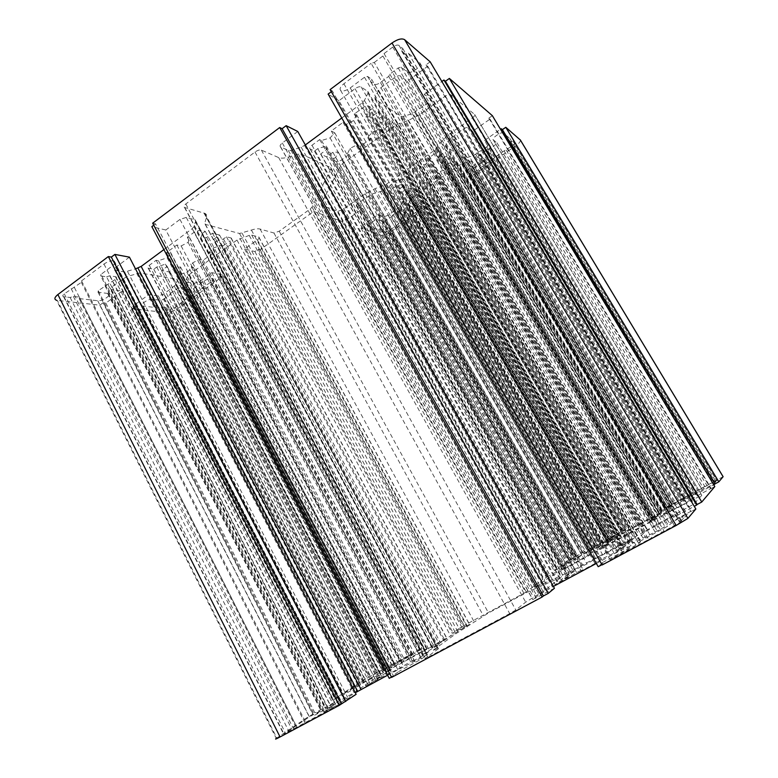 <?xml version="1.0" encoding="UTF-8"?>
<svg xmlns="http://www.w3.org/2000/svg" width="778" height="778" viewBox="0 0 778 778"><rect width="100%" height="100%" fill="white"/><g stroke="black" fill="none" stroke-linecap="round" stroke-linejoin="round"><path stroke-width="0.58" stroke-dasharray="3.89 2.92" d="M658.849 523.244L693.869 504.144L701.814 495.275L698.099 497.054L652.654 520.881L549.394 577.237L534.933 587.448L572.939 570.245L635.568 536.596L658.849 523.244L419.41 114.804L445.23 96.171C447.642 94.576 449.402 94.05 450.501 94.605L474.677 114.502C475.076 115.319 474.279 116.476 472.285 117.984L448.177 135.032L440.912 142.082L435.34 149.658L385.946 184.503L374.986 188.684L365.164 193.761L342.758 209.613L337.817 211.295L321.538 205.246L321.246 204.06L340.511 165.802L342.514 163.701L396.342 124.752L408.508 120.386L419.41 114.804M621.418 548.373L615.972 550.834L627.934 543.939L630.316 541.741L621.087 546.234L634.187 538.172L595.744 558.555L586.913 563.962L574.407 570.011L567.113 574.786L575.662 570.614L563.962 577.344L560.734 579.98L569.35 575.827L555.064 584.599L576.615 572.608L582.955 569.408L581.215 570.887L595.014 563.496L604.35 557.738L618.277 551.028L625.493 546.195L621.418 548.373L368.957 111.03L365.991 116.895L615.972 550.834M365.991 116.895L371.359 116.846L377.933 112.022L383.321 115.475L376.815 120.22L377.126 123.712L385.217 121.271L388.562 118.84L392.102 121.115C392.715 121.99 391.986 123.225 389.914 124.85L382.397 130.296L380.88 129.381L372.866 131.822L368.208 136.704L371.203 138.416L360.097 146.468L357.034 144.825L350.11 148.365L347.455 153.645L349.069 154.462L341.775 159.762C339.451 161.309 337.613 161.882 336.252 161.493L332.43 159.675L335.658 157.331L338.245 152.05L332.877 152.303L326.595 156.884L320.604 154.025L326.945 149.376L326.264 146.06L317.794 148.647L314.458 151.097L310.111 149.006C309.294 148.17 309.916 146.916 311.988 145.262L319.68 139.583L321.509 140.507L330.066 137.92L334.735 132.853L331.302 131.005L343.02 122.36L346.385 124.276L353.669 120.551L356.548 114.677L354.836 113.637L362.762 107.792C365.3 106.08 367.265 105.507 368.655 106.071L372.419 108.482L625.493 546.195M372.419 108.482L368.957 111.03M354.836 113.637L608.931 556.037M356.548 114.677L609.728 555.327M353.669 120.551L604.35 557.738M346.385 124.276L596.648 562.066M343.02 122.36L595.014 563.496M331.302 131.005L581.215 570.887M334.735 132.853L582.955 569.408M330.066 137.92L576.615 572.608M321.509 140.507L568.504 577.412M319.68 139.583L567.541 578.21M314.458 151.097L557.408 582.683M317.794 148.647L561.317 580.592M326.264 146.06L569.35 575.827M326.945 149.376L568.164 575.992M320.604 154.025L560.734 579.98M326.595 156.884L563.962 577.344M332.877 152.303L571.305 573.405M338.245 152.05L575.662 570.614M335.658 157.331L570.877 572.764M332.43 159.675L567.113 574.786M349.069 154.462L582.907 565.45M347.455 153.645L582.061 566.151M350.11 148.365L586.913 563.962M357.034 144.825L594.197 559.859M360.097 146.468L595.744 558.555M371.203 138.416L608.688 551.602M368.208 136.704L607.229 552.866M372.866 131.822L613.463 549.706M380.88 129.381L621.029 545.222M382.397 130.296L621.729 544.59M388.562 118.84L632.64 539.601M385.217 121.271L628.721 541.702M377.126 123.712L621.087 546.234M376.815 120.22L622.701 545.825M383.321 115.475L630.316 541.741M377.933 112.022L627.934 543.939M371.359 116.846L620.212 548.082M682.792 499.583L713.873 484.004L715.935 481.65L714.233 482.477L717.491 479.87L667.174 507.227L685.671 497.56L682.792 499.583L480.755 158.751L478.48 157.156C478.13 156.504 478.869 155.522 480.678 154.18L487.193 149.668L692.566 494.857M487.193 149.668L489.362 148.938L495.897 144.407L497.006 142.86L493.281 139.904C491.365 138.212 501.645 131.21 503.366 133.038L509.94 138.562L508.802 140.118L510.806 141.771L512.926 141.071L514.929 142.763C515.211 143.424 514.443 144.416 512.634 145.739L504.134 150.854L476.496 170.625C473.394 172.609 471.244 173.309 470.048 172.716C469.533 171.821 470.583 170.411 473.219 168.476L484.004 161.027L485.054 159.558L482.905 158.031L684.825 498.387M482.905 158.031L480.755 158.751M485.054 159.558L685.671 497.56M484.004 161.027L684.066 498.338M496.675 156.728L696.067 491.297M497.755 155.25L697.681 490.519M504.134 150.854L704.907 486.61M506.235 150.144L706.881 485.443M512.926 141.071L716.869 480.59M510.806 141.771L714.865 481.757M508.802 140.118L714.233 482.477M509.94 138.562L715.935 481.65M497.006 142.86L703.74 488.817M495.897 144.407L702.057 489.634M489.362 148.938L694.628 493.651M585.046 553.012L617.664 533.98L575.039 556.824L561.424 566.442L585.046 553.012L392.413 215.37L398.54 211.12L402.955 209.574L405.61 210.731L597.66 545.641M405.61 210.731L404.745 212.073L407.361 213.201L409.52 212.443L419.848 205.314C422.931 203.35 425.119 202.62 426.422 203.126C427.025 203.933 426.081 205.246 423.592 207.065L404.375 220.291L402.236 221.059L389.545 230.512L385.256 232.058L382.533 231.066L383.34 229.792L380.588 228.781L378.4 229.559L369.103 226.155C366.681 224.988 376.056 218.676 378.468 219.863L383.262 221.72L391.567 216.712L583.704 553.644M391.567 216.712L392.413 215.37M385.48 220.933L576.809 557.369M383.262 221.72L574.689 558.614M378.4 229.559L566.89 562.28M380.588 228.781L568.99 561.055M383.34 229.792L570.605 559.829M382.533 231.066L569.331 560.432M395.457 226.437L581.701 553.207M396.284 225.163L583.004 552.594M402.236 221.059L589.714 548.957M404.375 220.291L591.766 547.761M409.52 212.443L599.789 543.948M407.361 213.201L597.728 545.154M404.745 212.073L596.298 546.292M652.849 519.675L648.113 521.921L659.55 514.793L651.633 518.751L662.224 512.323L611.702 539.446L605.984 543.122L613.424 539.397L601.559 546.73L609.067 542.995L597.669 549.9L650.622 521.523L656.243 517.837L652.849 519.675L439.638 155.561L436.672 160.171L648.113 521.921M436.672 160.171L440.834 159.908L446.475 155.96L450.268 158.381L444.676 162.291L444.52 164.975L451.094 162.777L453.982 160.764L456.482 162.378C456.871 163.02 456.161 164.012 454.362 165.354L447.875 169.857L446.796 169.205L440.27 171.403L436.079 175.371L438.209 176.587L428.61 183.268L426.422 182.091L420.626 185.106L417.912 189.317L419.07 189.9L412.739 194.306L408.236 195.852L405.513 194.558L408.314 192.604L410.979 188.393L406.787 188.772L401.36 192.574L397.111 190.542L402.596 186.71L402.489 184.153L395.652 186.457L392.783 188.48L389.729 187.012C389.204 186.389 389.846 185.397 391.645 184.036L398.268 179.378L399.552 180.019L406.447 177.715L410.667 173.63L408.265 172.337L418.321 165.257L420.674 166.589L426.733 163.458L429.651 158.848L428.454 158.119L435.242 153.334C437.392 151.934 438.967 151.418 439.978 151.788L442.604 153.47L656.243 517.837M442.604 153.47L439.638 155.561M428.454 158.119L642.842 525.724M429.651 158.848L643.387 525.238M426.733 163.458L638.699 527.455M420.674 166.589L632.358 531.014M418.321 165.257L631.24 531.987M408.265 172.337L619.726 538.201M410.667 173.63L620.912 537.199M406.447 177.715L615.495 539.981M399.552 180.019L608.941 543.832M398.268 179.378L608.289 544.367M392.783 188.48L599.274 548.587M395.652 186.457L602.561 546.817M402.489 184.153L609.067 542.995M402.596 186.71L607.812 543.355M397.111 190.542L601.559 546.73M401.36 192.574L603.796 544.911M406.787 188.772L609.981 541.566M410.979 188.393L613.424 539.397M408.314 192.604L609.164 541.41M405.513 194.558L605.984 543.122M419.07 189.9L618.889 535.565M417.912 189.317L618.306 536.052M420.626 185.106L622.604 534.019M426.422 182.091L628.663 530.615M428.61 183.268L629.733 529.701M438.209 176.587L640.654 523.798M436.079 175.371L639.642 524.683M440.27 171.403L644.962 521.931M446.796 169.205L651.157 518.294M447.875 169.857L651.643 517.856M453.982 160.764L661.154 513.315M451.094 162.777L657.867 515.094M444.52 164.975L651.633 518.751M444.676 162.291L653.17 518.236M450.268 158.381L659.55 514.793M446.475 155.96L657.916 516.3M440.834 159.908L651.468 519.782M444.539 639.779L389.418 669.654L385.995 672.027L392.375 669.002L375.366 679.398L381.648 676.471L365.893 685.972L386.18 674.672L391.188 672.173L388.125 674.322L400.242 667.835L410.58 661.592L413.974 660.211L412.466 661.29L420.665 656.895L429.767 651.108L422.707 654.463L439.337 644.223L432.519 647.452L447.087 638.65L444.539 639.779L229.821 240.937L223.121 245.799L436.789 643.941M223.121 245.799L221.137 245.333L212.948 248.094L209.243 252.189L213.123 253.054L203.194 260.251L199.265 259.434L192.643 262.857L191.281 267L193.343 267.389L186.817 272.125L181.186 274.06L176.382 273.214L179.271 271.114L180.545 266.98L174.632 267.827L169.03 271.911L161.503 270.588L167.153 266.446L165.393 264.131L156.757 267.049L153.801 269.227L148.258 268.225C147.198 267.69 147.548 266.728 149.298 265.317L156.135 260.28L158.44 260.718L167.163 257.8L170.81 253.57L166.443 252.665L176.839 245.002L181.148 245.955L188.12 242.376L189.531 237.796L187.313 237.271L194.335 232.087L200.354 230.113L205.275 231.367L202.202 233.633L200.705 238.214L206.666 237.504L212.511 233.215L219.571 235.024L213.775 239.245L215.205 241.725L223.471 238.953L226.456 236.784L231.183 238.01C232.048 238.583 231.591 239.556 229.821 240.937M226.456 236.784L443.946 640.916M223.471 238.953L440.484 642.774M215.205 241.725L432.519 647.452M213.775 239.245L432.617 647.831M219.571 235.024L439.337 644.223M212.511 233.215L434.62 647.617M206.666 237.504L427.812 651.264M200.705 238.214L422.707 654.463M202.202 233.633L426.188 653.024M205.275 231.367L429.767 651.108M187.313 237.271L412.466 661.29M189.531 237.796L413.974 660.211M188.12 242.376L410.58 661.592M181.148 245.955L403.228 665.725M176.839 245.002L400.242 667.835M166.443 252.665L388.125 674.322M170.81 253.57L391.188 672.173M167.163 257.8L386.18 674.672M158.44 260.718L377.738 679.622M156.135 260.28L376.105 680.76M153.801 269.227L369.851 683.22M156.757 267.049L373.294 681.372M165.393 264.131L381.648 676.471M167.153 266.446L381.93 675.878M161.503 270.588L375.366 679.398M169.03 271.911L380.743 675.664M174.632 267.827L387.23 672.182M180.545 266.98L392.375 669.002M179.271 271.114L389.321 670.237M176.382 273.214L385.995 672.027M193.343 267.389L402.391 662.418M191.281 267L400.942 663.43M192.643 262.857L404.064 662.146M199.265 259.434L411.037 658.227M203.194 260.251L413.77 656.311M213.123 253.054L425.235 650.145M209.243 252.189L422.571 652.032M212.948 248.094L427.55 649.533M221.137 245.333L435.447 644.894M433.414 650.233L437.674 648.473C439.123 647.88 439.385 647.967 438.432 648.745L425.089 658.499L427.871 657.322L509.716 613.599L515.804 609.981L525.695 602.153L545.242 590.094L561.638 576.906L526.589 592.515L488.516 612.947L455.986 633.681L433.21 650.155L204.692 223.13L206.51 217.539C207.113 215.594 206.559 214.193 204.838 213.347L184.512 207.454C183.413 206.734 183.841 205.567 185.806 203.962L254.989 152.021C257.537 150.28 259.667 149.648 261.389 150.115L278.67 157.584C280.926 158.479 284.087 158.323 288.171 157.107L298.275 154.025L300.921 153.898L330.543 167.494L330.825 168.875L312.046 207.133L310.208 209.029L279.214 231.222L273.953 233.011L260.085 229.053C258.033 228.508 255.135 228.849 251.401 230.064L239.546 233.497L205.402 224.375L204.692 223.13M370.192 678.435L412.039 654.181L368.607 677.249L343.098 694.034L370.192 678.435L169.808 294.833L170.207 293.53L371.145 678.056M170.207 293.53L176.518 288.969L182.013 287.053L186.594 287.763L186.166 289.066L190.678 289.766L193.352 288.813L204.001 281.189C207.386 278.991 210.157 278.086 212.326 278.475C213.561 279.156 212.958 280.43 210.517 282.307L190.727 296.457L188.082 297.4L175.458 307.368L170.158 309.274L165.588 308.74L165.957 307.505L161.309 306.94L158.595 307.913L142.714 306.007C138.708 305.132 148.404 298.499 152.585 299.258L160.793 300.327L163.545 299.355L362.995 682.306M163.545 299.355L169.808 294.833M160.793 300.327L360.321 683.872M158.595 307.913L354.894 686.05M161.309 306.94L357.53 684.514M165.957 307.505L360.973 682.18M165.588 308.74L360.078 682.549M181.546 303.021L375.56 673.505M181.955 301.786L376.494 673.126M188.082 297.4L383.505 669.352M190.727 296.457L386.063 667.855M193.352 288.813L391.888 665.423M190.678 289.766L389.292 666.94M186.166 289.066L386.044 669.177M186.594 287.763L387.026 668.769M323.804 711.919L335.581 704.119L314.672 715.196L321.314 710.382L309.43 716.81L283.717 734.218L341.97 702.816L323.804 711.919L100.722 275.937L106.576 276.832L328.102 708.962M106.576 276.832L109.737 275.782L115.776 276.744C116.924 277.269 116.622 278.232 114.872 279.633L98.242 290.719L98.009 292.158L108.132 293.51C112.606 294.551 102.54 301.524 97.717 300.736L79.171 298.558L79.366 297.128L73.346 296.408L70.137 297.488L63.611 296.69C62.337 296.204 62.561 295.251 64.292 293.831L81.34 282.395L81.544 280.868L103.96 264.034C107.841 261.447 111.254 260.426 114.201 260.961C115.98 261.826 115.523 263.353 112.829 265.551L100.984 274.41L324.747 711.578M100.984 274.41L100.722 275.937M81.544 280.868L305.871 722.674M81.34 282.395L304.976 722.986M74.435 287.578L296.875 727.313M71.168 288.667L293.695 729.171M70.137 297.488L288.648 730.873M73.346 296.408L291.769 729.044M79.366 297.128L296.301 725.971M79.171 298.558L295.465 726.263M98.009 292.158L313.787 715.517M98.242 290.719L314.672 715.196M104.991 285.711L322.53 710.995M108.103 284.66L325.554 709.215M109.737 275.782L331.165 707.163M648.677 539.543L680.38 522.233L681.625 520.813L679.369 521.834L683.444 518.731L687.188 514.452C687.995 513.392 673.242 521.328 672.445 522.378L667.456 526.395L640.002 541.264L638.398 542.83L640.459 541.906L638.835 543.501L610.059 559.664L648.677 539.543L371.116 63.319L374.276 62.464L651.633 537.783M374.276 62.464L382.883 56.006L384.05 53.594L392.744 47.069C395.506 45.182 397.607 44.628 399.026 45.406L402.819 48.586L401.604 50.988L405.328 54.081L408.372 53.254L419.867 62.93C422.872 65.76 410.278 74.795 407.293 71.965L401.185 67.132L398.18 67.968L389.836 74.163L388.699 76.4L380.442 82.536C377.836 84.306 375.813 84.87 374.393 84.228L370.484 81.486L371.573 79.239L367.586 76.419L364.474 77.275L350.246 87.924C346.035 90.763 342.826 91.59 340.608 90.394C339.354 88.799 340.453 86.591 343.895 83.761L371.116 63.319M364.474 77.275L635.918 545.242M367.586 76.419L638.835 543.501M371.573 79.239L640.459 541.906M370.484 81.486L638.398 542.83M388.699 76.4L655.465 532.638M389.836 74.163L657.566 531.685M398.18 67.968L667.456 526.395M401.185 67.132L670.266 524.712M408.372 53.254L683.444 518.731M405.328 54.081L680.604 520.433M401.604 50.988L679.369 521.834M402.819 48.586L681.625 520.813M384.05 53.594L664.14 531.286M382.883 56.006L661.913 532.288M276.832 738.021L276.268 738.41L56.551 300.279L57.329 300.415L276.832 738.021L309.002 716.305L99.808 305.171L57.329 300.415M520.404 140.059C520.638 141.46 519.072 143.385 515.688 145.836L470.34 177.034L469.241 176.343L466.139 178.483L460.488 175.031L472.82 166.502C474.599 165.208 475.309 164.246 474.969 163.613L471.176 161.056L469.416 161.172L459.399 165.024L412.826 197.379L410.998 199.1L407.935 204.77L412.369 206.792L416.716 205.275L428.697 196.999L434.805 200.053L431.771 202.144L432.976 202.737L390.06 232.262C386.355 234.655 383.505 235.676 381.512 235.345L361.011 228.11L364.085 225.97L362.597 225.435L378.059 214.65L383.642 216.877L388.115 215.312L400.145 206.51L403.15 200.821L382.047 191.125L371.894 194.043L358.25 203.155C356.489 204.488 355.896 205.441 356.47 206.024L362.752 208.543L346.813 219.746L345.199 219.172L342.019 221.409L313.758 211.431L260.105 249.738L258.111 249.242L254.892 251.537L244.623 249.057L257.392 239.887C259.132 238.535 259.609 237.591 258.831 237.037L251.712 235.092L249.232 235.394L236.979 240.062L188.85 274.887L187.255 276.657L185.767 281.218L186.214 282.103L194.033 283.416L199.421 281.519L211.772 272.65L222.527 274.673L219.386 276.91L221.506 277.299L177.306 308.856C173.387 311.443 169.867 312.707 166.755 312.659L132.182 308.788L135.333 306.503L132.805 306.211L148.715 294.648L158.304 295.951L163.876 293.996L175.984 284.631L177.394 280.08L176.917 279.176L139.612 272.913L126.444 276.793L112.061 286.712C110.35 288.084 110.058 289.017 111.186 289.504L122.214 291.03L105.837 303.089L103.075 302.768L312.785 714.272L309.002 716.305M103.075 302.768L99.808 305.171M105.837 303.089L314.857 712.872L312.785 714.272M122.214 291.03L333.869 702.69L314.857 712.872M148.715 294.648L353.406 689.366L365.854 681.402L383.496 672.581L354.126 692.702L327.762 707.416L325.71 708.252L333.869 702.69M132.805 306.211L335.065 699.218L353.406 689.366M135.333 306.503L336.952 697.934L335.065 699.218M132.182 308.788L333.324 699.889L336.952 697.934M221.506 277.299L419.896 649.29L359.115 682.481L333.324 699.889M219.386 276.91L418.418 650.32L419.896 649.29M222.527 274.673L421.997 648.385L418.418 650.32M211.772 272.65L414.47 653.637L421.997 648.385M244.623 249.057L452.222 633.331L469.494 624.267L450.666 635.957L395.127 665.803L389.486 668.176L395.068 664.324L414.47 653.637M254.892 251.537L459.108 628.41L452.222 633.331M258.111 249.242L462.803 626.426L459.108 628.41M260.105 249.738L464.126 625.473L462.803 626.426M313.758 211.431L525.743 592.291L464.126 625.473M342.019 221.409L542.772 579.425L525.743 592.291M345.199 219.172L546.399 577.471L542.772 579.425M346.813 219.746L547.352 576.741L546.399 577.471M362.752 208.543L565.538 566.929L547.352 576.741M378.059 214.65L574.3 560.131L581.759 555.161L600.898 545.31L587.886 555.492L564.809 568.368L561.94 569.72L565.538 566.929M362.597 225.435L556.737 569.622L574.3 560.131M364.085 225.97L557.622 568.951L556.737 569.622M361.011 228.11L554.14 570.828L557.622 568.951M432.976 202.737L622.925 530.635L566.335 561.619L554.14 570.828M431.771 202.144L622.303 531.141L622.925 530.635M434.805 200.053L625.726 529.293L622.303 531.141M428.697 196.999L622.614 531.86L625.726 529.293M460.488 175.031L658.616 512.391L675.771 503.278L663.07 511.292L610.166 539.893L602.551 543.53L604.924 541.614L622.614 531.86M466.139 178.483L661.125 510.125L658.616 512.391M469.241 176.343L664.636 508.229L661.125 510.125M470.34 177.034L665.122 507.791L664.636 508.229M723.112 476.7L665.122 507.791M492.348 115.659L488.837 118.13L489.994 119.112L472.606 131.336L467.821 127.66C466.849 127.232 465.263 127.738 463.056 129.177L449.402 139.35L445.804 144.951L445.726 146.283L463.921 158.411L473.141 155.814L486.639 146.896C488.487 145.535 489.236 144.513 488.905 143.833L484.519 140.458L695.444 494.662L713.718 484.791M484.519 140.458L500.526 129.294M472.606 131.336L691.185 499.116L684.98 503.551L662.448 515.124L671.482 507.032L693.626 494.672L697 493.028L695.444 494.662M489.994 119.112L711.121 488.351L691.185 499.116M488.837 118.13L710.761 488.769L711.121 488.351M714.797 486.59L710.761 488.769M430.166 61.802L426.043 64.837L427.706 66.256L407.302 81.262L400.407 75.972C399.065 75.32 397.081 75.874 394.475 77.644L380.88 87.71L378.555 90.219L374.928 97.415L375.084 99.176L400.952 116.428L403.228 116.399L412.33 113.646L428.104 102.91C430.224 101.257 431.022 99.973 430.487 99.049L424.282 94.284L673.66 517.399L694.258 506.342M424.282 94.284L441.865 81.496M407.302 81.262L667.427 523.915L664.879 526.57L659.326 529.886L632.504 543.375L645.39 531.734L671.998 516.884L675.926 515.036L673.66 517.399M427.706 66.256L691.496 511.01L667.427 523.915M426.043 64.837L690.961 511.623L691.496 511.01M695.843 509.007L690.961 511.623M331.321 91.707L332.313 90.968L603.183 564.04L602.172 564.964M332.313 90.968L330.105 89.587M601.997 564.672L603.183 564.04M341.775 117.993L362.159 102.92L364.425 100.44L367.965 93.243L367.906 91.532L361.186 86.99C359.708 86.348 357.656 86.932 355.011 88.721L338.945 100.722L603.242 562.163L598.194 566.705M338.945 100.722L328.131 94.109M596.337 563.447L620.387 550.561L630.987 545.777L628.128 548.5L622.332 551.962L603.242 562.163M554.422 588.275L532.716 599.566L539.261 594.664L553.391 586.437M297.75 131.472L282.317 142.996C280.206 144.718 279.613 146.011 280.527 146.886L288.298 150.436L291.011 150.319L301.203 147.237L305.326 144.951M153.752 225.212L155.532 223.869L393.571 675.994L391.626 677.395M155.532 223.869L152.683 223.169M391.48 677.113L393.571 675.994M163.905 249.582L192.176 228.674L193.946 226.622L195.677 221.02L195.171 219.843L186.263 217.412L179.951 219.425L165.782 230.006L398.793 671.492L389.233 678.319M165.782 230.006L151.846 226.641M387.609 675.216L427.258 654.609L421.511 659.005L398.793 671.492M356.13 694.297L337.953 703.73L355.313 692.721M129.43 257.148L115.786 267.34C114.006 268.789 113.695 269.781 114.862 270.326L124.597 271.96L135.508 268.887M445.23 96.171L688.929 507.081M408.508 120.386L647.384 529.692M399.474 123.148L638.874 534.739M396.342 124.752L635.568 536.596M342.514 163.701L572.939 570.245M340.511 165.802L570.274 571.606M321.246 204.06L535.39 587.351M321.538 205.246L535.021 587.38M337.817 211.295L544.668 580.009M342.758 209.613L549.394 577.237M365.164 193.761L575.049 563.408M374.986 188.684L585.338 557.631M383.155 185.942L593.118 553.061M385.946 184.503L596.036 551.417M435.34 149.658L652.654 520.881M437.372 147.684L655.27 519.529M440.912 142.082L660.989 516.825M448.177 135.032L670.354 512.012M472.285 117.984L698.099 497.054M474.609 114.444L701.795 495.294L474.677 114.502M450.501 94.605L693.869 504.144M368.655 106.071L623.82 547.731M362.762 107.792L618.277 551.028M311.988 145.262L558.497 583.053M310.276 149.104L555.142 584.531M336.252 161.493L569.165 573.114M341.775 159.762L574.407 570.011M389.914 124.85L630.491 539.883M391.995 121.028L634.148 538.211M478.548 157.214L681.927 500.429L478.48 157.156M473.219 168.476L671.852 504.951M476.496 170.625L673.233 503.658M512.634 145.739L714.136 481.514M514.88 142.714L717.472 479.89M503.366 133.038L713.873 484.004M493.378 139.982L702.495 490.159M480.678 154.18L685.175 498.863M398.54 211.12L591.99 549.258M378.468 219.863L571.927 560.744M369.287 226.242L561.521 566.365M385.256 232.058L570.926 559.217M389.545 230.512L575.039 556.824M423.592 207.065L613.443 536.032M419.848 205.314L611.459 537.627M402.955 209.574L596.211 546.788M439.978 151.788L655.105 518.887M435.242 153.334L650.622 521.523M391.645 184.036L600.713 548.461M389.836 187.07L597.728 549.851M408.236 195.852L607.414 541.965M412.739 194.306L611.702 539.446M454.362 165.354L659.015 513.879M456.404 162.32L662.195 512.352M230.959 237.932L446.951 638.748M200.354 230.113L426.461 653.481M194.335 232.087L420.665 656.895M149.298 265.317L368.15 685.029M148.549 268.293L366.098 685.826M181.186 274.06L389.418 669.654M186.817 272.125L394.864 666.464M206.51 217.539L437.674 648.473M205.402 224.375L433.356 650.038M239.546 233.497L455.986 633.681M242.084 233.186L458.154 632.32M251.401 230.064L467.111 627.058M260.085 229.053L474.502 622.439M273.953 233.011L483.459 615.904M279.214 231.222L488.516 612.947M310.208 209.029L524.178 593.74M312.046 207.133L526.589 592.515M330.825 168.875L561.074 577.033M330.543 167.494L561.56 576.965M300.921 153.898L545.242 590.094M298.275 154.025L543.093 591.475M288.171 157.107L533.484 597.173M278.67 157.584L525.695 602.153M261.389 150.115L515.804 609.981M254.989 152.021L509.716 613.599M185.806 203.962L427.871 657.322M184.775 207.551L425.255 658.373M203.972 213.026L437.907 649.144M152.585 299.258L354.272 687.985M143.152 306.094L343.419 693.82M170.158 309.274L363.462 680.254M175.458 307.368L368.607 677.249M210.517 282.307L408.722 655.66M204.001 281.189L404.093 658.859M182.013 287.053L383.719 671.044M176.518 288.969L378.4 674.156M112.829 265.551L338.625 704.158M103.96 264.034L332.187 708.612M64.292 293.831L285.643 733.479M63.99 296.768L283.989 734.024M97.717 300.736L309.43 716.81M107.636 293.413L320.964 710.635M114.872 279.633L333.451 704.985M115.455 276.667L335.357 704.285M343.895 83.761L616.195 556.902M350.246 87.924L618.996 554.286M374.393 84.228L640.002 541.264M380.442 82.536L645.672 537.88M407.293 71.965L672.445 522.378M419.721 62.785L687.149 514.511M399.026 45.406L680.38 522.233M392.744 47.069L674.526 525.734M111.507 289.572L325.943 708.087M112.061 286.712L327.762 707.416M123.235 278.436L340.783 700.443M126.444 276.793L344.158 698.547M136.714 273.331L354.126 692.702M139.612 272.913L356.655 691.136M176.655 279.108L383.321 672.707M177.394 280.08L383.437 672.464M175.984 284.631L380.082 673.826M174.418 286.372L377.982 674.886M163.876 293.996L365.854 681.402M158.304 295.951L360.447 684.562M166.755 312.659L359.115 682.481M177.306 308.856L369.356 676.5M199.421 281.519L400.291 661.271M194.033 283.416L395.068 664.324M186.467 282.171L389.652 668.059M185.767 281.218L389.564 668.283M187.255 276.657L392.978 666.872M188.85 274.887L395.127 665.803M236.979 240.062L450.666 635.957M239.984 238.515L453.827 634.177M249.232 235.394L462.716 628.964M251.712 235.092L464.826 627.642M258.636 236.959L469.367 624.355M257.392 239.887L466.917 625.424M356.596 206.092L562.008 569.671M358.25 203.155L564.809 568.368M369.112 195.482L577.237 561.667M371.894 194.043L580.155 560.034M380.014 191.31L587.886 555.492M382.047 191.125L589.568 554.432M403.053 200.763L600.859 545.349M403.101 201.842L600.324 545.495M400.145 206.51L595.617 547.722M398.355 208.203L593.351 548.889M388.115 215.312L581.759 555.161M383.642 216.877L577.48 557.67M381.512 235.345L566.335 561.619M390.06 232.262L574.543 556.834M416.716 205.275L609.077 539.193M412.369 206.792L604.924 541.614M408.032 204.828L602.59 543.491M408.003 203.768L603.115 543.336M410.998 199.1L607.861 541.089M412.826 197.379L610.166 539.893M459.399 165.024L663.07 511.292M462.035 163.662L665.812 509.755M469.416 161.172L672.814 505.642M471.176 161.056L674.215 504.747M474.901 163.565L675.742 503.298M472.82 166.502L672.591 504.825M515.688 145.836L716.412 480.016M488.847 143.774L696.991 493.058M486.639 146.896L693.626 494.672M475.776 154.443L681.275 501.353M473.141 155.814L678.513 502.899M465.711 158.304L671.482 507.032M463.921 158.411L670.053 507.946M445.726 146.283L662.477 515.094M445.804 144.951L663.235 514.841M449.402 139.35L669.002 512.109M451.473 137.356L671.667 510.738M463.056 129.177L684.98 503.551M467.821 127.66L689.464 500.906M430.39 98.962L675.897 515.065M428.104 102.91L671.998 516.884M415.481 112.042L657.274 524.79M412.33 113.646L653.958 526.657M403.228 116.399L645.39 531.734M400.952 116.428L643.601 532.901M375.084 99.176L632.553 543.326M374.928 97.415L633.36 543.122M378.555 90.219L640.061 540.097M380.88 87.71L643.241 538.493M394.475 77.644L659.326 529.886M400.407 75.972L664.879 526.57M355.011 88.721L622.332 551.962M361.186 86.99L628.128 548.5M367.78 91.425L630.948 545.825M367.965 93.243L630.122 546.02M364.425 100.44L623.489 548.996M362.159 102.92L620.387 550.561M304.568 145.525L552.487 586.923M301.203 147.237L548.937 588.917M291.011 150.319L539.261 594.664M288.298 150.436L537.044 596.084M280.712 146.993L532.804 599.478M282.317 142.996L536.149 598.039M179.951 219.425L415.442 662.584M186.263 217.412L421.511 659.005M194.918 219.756L427.287 654.823M195.677 221.02L427.258 654.609M193.946 226.622L423.076 656.311M192.176 228.674L420.635 657.527M127.573 271.541L347.62 697.244M124.597 271.96L345.024 698.858M115.193 270.404L338.187 703.575M115.786 267.34L340.151 702.845M321.392 205.168L534.933 587.448M310.111 149.006L555.064 584.599M392.102 121.115L634.187 538.172M470.048 172.716L667.174 507.227M514.929 142.763L717.491 479.87M426.422 203.126L617.664 533.98M389.729 187.012L597.669 549.9M456.482 162.378L662.224 512.323M231.183 238.01L447.087 638.65M148.258 268.225L365.893 685.972M205.159 224.288L433.21 650.155M330.689 167.571L561.638 576.906M184.512 207.454L425.089 658.499M204.838 213.347L438.432 648.745M212.326 278.475L412.039 654.181M114.201 260.961L341.97 702.816M63.611 296.69L283.717 734.218M108.132 293.51L321.314 710.382M115.776 276.744L335.581 704.119M340.608 90.394L610.059 559.664M419.867 62.93L687.188 514.452M111.186 289.504L325.71 708.252M176.917 279.176L383.496 672.581M186.214 282.103L389.486 668.176M258.831 237.037L469.494 624.267M356.47 206.024L561.94 569.72M403.15 200.821L600.898 545.31M407.935 204.77L602.551 543.53M474.969 163.613L675.771 503.278M488.905 143.833L697 493.028M445.648 146.215L662.448 515.124M430.487 99.049L675.926 515.036M374.967 99.078L632.504 543.375M367.906 91.532L630.987 545.777M280.527 146.886L532.716 599.566M195.171 219.843L427.443 654.706M114.862 270.326L337.953 703.73M142.714 306.007L343.098 694.034M369.103 226.155L561.424 566.442M493.281 139.904L702.466 490.189"/><path stroke-width="1.17" d="M276.268 738.41C274.624 739.645 275.898 739.168 280.07 736.961L339.373 705.296L356.13 694.297L129.43 257.148L114.901 254.416L345.724 701.552M56.551 300.279C53.974 299.316 54.411 297.4 57.873 294.551L108.337 256.555L111.332 257.1L114.901 254.416M500.526 129.294L501.333 128.74L502.403 129.644L505.778 127.291L718.814 481.835L723.112 476.7M505.778 127.291L520.404 140.059M502.403 129.644L714.963 483.916L718.814 481.835M501.333 128.74L714.963 483.916M713.718 484.791L714.632 484.295M492.348 115.659L714.797 486.59L701.756 502.014L449.363 78.432L492.348 115.659M441.865 81.496L443.907 80.008L445.424 81.291L697.137 504.494L701.756 502.014M445.424 81.291L449.363 78.432M443.907 80.008L696.66 505.048L697.137 504.494M694.258 506.342L696.66 505.048M430.166 61.802L695.843 509.007L687.908 518.401L676.16 525.451L602.172 564.964L330.105 89.587L391.995 42.994C397.577 39.182 401.788 38.073 404.628 39.678L430.166 61.802M331.321 91.707L328.131 94.109L598.194 566.705L601.997 564.672M553.391 586.437L596.337 563.447M305.326 144.951L341.775 117.993M297.75 131.472L554.422 588.275L548.227 593.39L286.148 125.666L297.75 131.472M279.701 127.534L542.12 597.027L391.626 677.395L152.683 223.169L279.701 127.534L282.103 128.71L543.423 595.958L548.227 593.39M282.103 128.71L286.148 125.666M542.12 597.027L543.423 595.958M153.752 225.212L151.846 226.641L389.233 678.319L391.48 677.113M355.313 692.721L387.609 675.216M135.508 268.887L141.149 266.416L163.905 249.582M111.332 257.1L341.532 703.798M108.337 256.555L339.373 705.296M57.873 294.551L280.07 736.961M520.2 139.787L723.112 476.749M404.628 39.678L687.908 518.401M391.995 42.994L676.16 525.451M141.149 266.416L361.06 689.434M137.939 268.07L357.666 691.341M520.297 139.884L723.132 476.719"/></g></svg>
